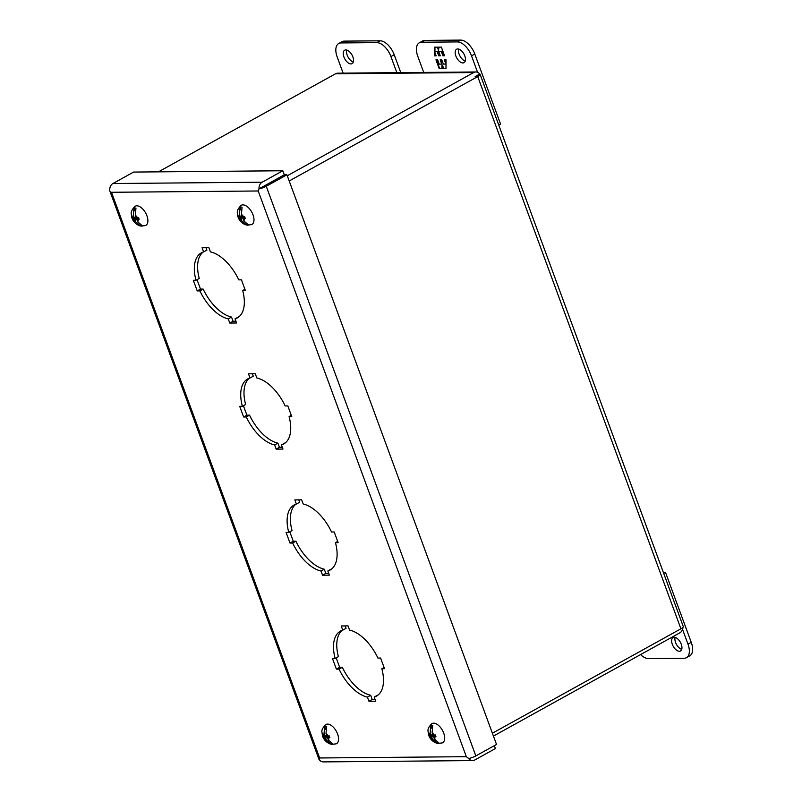 <?xml version="1.0" encoding="UTF-8"?>
<svg xmlns="http://www.w3.org/2000/svg" width="802" height="802" viewBox="0 0 802 802"><rect width="100%" height="100%" fill="white"/><g stroke="black" fill="none" stroke-linecap="round" stroke-linejoin="round"><path stroke-width="1.2" d="M346.715 50.045A7.679 4.1 -119 0 0 347.186 55.148A7.679 4.1 -119 0 0 353.341 61.995M343.918 56.962A7.679 4.1 61 0 1 344.67 50.205A7.679 4.1 61 0 1 352.87 56.882A7.679 4.1 61 0 1 352.108 63.639A7.679 4.1 61 0 1 343.918 56.962M396.86 72.661L390.925 56.551A15.358 8.19 -119 0 0 376.82 42.626L341 42.937A15.358 8.19 -119 0 0 338.715 43.508A15.358 8.19 -119 0 0 337.201 57.022L343.126 73.132M400.779 72.631L394.203 54.736A15.358 8.19 -119 0 0 380.088 40.812L344.269 41.123A15.358 8.19 -119 0 0 341.983 41.694L338.715 43.508M140.18 224.991L140.119 225.893C134.906 224.239 132.25 219.888 131.648 216.861C131.648 213.512 129.413 212.42 134.846 206.455A10.967 5.855 61 0 1 136.841 205.803A10.967 5.855 61 0 1 146.495 214.715A10.967 5.855 61 0 1 145.433 225.583L140.921 226.054A9.915 5.293 -119 0 0 141.573 226.104A9.915 5.293 -119 0 0 142.515 225.963L137.693 221.783A3.91 2.085 61 0 0 138.044 219.397L136.811 219.407L137.693 221.783M135.317 215.347L136.2 217.723L137.433 217.713A3.91 2.085 61 0 0 135.317 215.347L135.959 208.149A9.915 5.293 -119 0 0 134.926 208.019A9.915 5.293 -119 0 0 133.984 208.159L135.007 210.946M137.433 217.713L138.545 217.593L139.167 219.277L138.044 219.397M135.718 221.803L134.846 219.427L133.613 219.437A3.91 2.085 61 0 0 135.718 221.803L140.54 225.984A9.915 5.293 -119 0 0 140.921 226.054M133.613 219.437L132.901 219.327L132.28 217.643L132.992 217.753A3.91 2.085 61 0 1 133.353 215.367L133.984 208.159M135.167 217.222L135.428 217.933L132.901 219.327M134.846 219.427L137.573 217.913L137.904 218.806M138.796 218.304L136.811 219.407M135.869 216.831L134.225 217.743L133.353 215.367M132.992 217.753L134.225 217.743M135.428 217.933L137.573 217.913M246.274 224.049L246.214 224.961C241.001 223.307 238.344 218.956 237.733 215.928C237.743 212.58 235.507 211.487 240.931 205.512A10.967 5.855 61 0 1 242.936 204.871A10.967 5.855 61 0 1 252.59 213.783A10.967 5.855 61 0 1 251.527 224.65L247.016 225.121A9.915 5.293 -119 0 0 247.668 225.172A9.915 5.293 -119 0 0 248.6 225.031L243.788 220.851A3.91 2.085 61 0 0 244.139 218.465L242.906 218.475L243.788 220.851M241.412 214.415L242.294 216.791L243.527 216.781A3.91 2.085 61 0 0 241.412 214.415L242.054 207.217A9.915 5.293 -119 0 0 241.021 207.086A9.915 5.293 -119 0 0 240.079 207.227L241.101 210.004M243.527 216.781L244.64 216.66L245.262 218.345L244.139 218.465M241.813 220.871L240.941 218.485L239.708 218.495A3.91 2.085 61 0 0 241.813 220.871L246.635 225.041A9.915 5.293 -119 0 0 247.016 225.121M239.708 218.495L238.996 218.395L238.374 216.71L239.086 216.821A3.91 2.085 61 0 1 239.447 214.425L240.079 207.227M241.262 216.289L241.522 217.001L238.996 218.395M240.941 218.485L243.668 216.981L243.998 217.873M244.891 217.372L242.906 218.475M241.963 215.898L240.319 216.811L239.447 214.425M239.086 216.821L240.319 216.811M241.522 217.001L243.668 216.981M330.865 743.274L330.815 744.186C325.602 742.532 322.945 738.171 322.334 735.143C322.334 731.805 320.098 730.702 325.532 724.737A10.967 5.855 61 0 1 327.537 724.096A10.967 5.855 61 0 1 337.191 733.008A10.967 5.855 61 0 1 336.128 743.865L331.617 744.346A9.915 5.293 -119 0 0 332.269 744.396A9.915 5.293 -119 0 0 333.201 744.256L328.389 740.076A3.91 2.085 61 0 0 328.74 737.68L327.507 737.69L328.389 740.076M326.013 733.629L326.895 736.015L328.118 736.005A3.91 2.085 61 0 0 326.013 733.629L326.645 726.432A9.915 5.293 -119 0 0 325.612 726.311A9.915 5.293 -119 0 0 324.68 726.452L325.702 729.229M328.118 736.005L329.241 735.885L329.863 737.559L328.74 737.68M326.414 740.086L325.542 737.71L324.309 737.72A3.91 2.085 61 0 0 326.414 740.086L331.236 744.266A9.915 5.293 -119 0 0 331.617 744.346M324.309 737.72L323.597 737.619L322.975 735.935L323.687 736.046A3.91 2.085 61 0 1 324.048 733.65L324.68 726.452M325.853 735.514L326.113 736.216L323.597 737.619M325.542 737.71L328.269 736.206L328.589 737.098M329.492 736.597L327.507 737.69M326.564 735.123L324.92 736.025L324.048 733.65M323.687 736.046L324.92 736.025M326.113 736.216L328.269 736.206M436.96 742.341L436.91 743.253C431.697 741.599 429.04 737.238 428.428 734.211C428.428 730.863 426.193 729.77 431.626 723.805A10.967 5.855 61 0 1 433.631 723.163A10.967 5.855 61 0 1 443.285 732.066A10.967 5.855 61 0 1 442.223 742.933L437.712 743.414A9.915 5.293 -119 0 0 438.363 743.454A9.915 5.293 -119 0 0 439.295 743.314L434.473 739.143A3.91 2.085 61 0 0 434.834 736.747L433.601 736.757L434.473 739.143M432.108 732.697L432.98 735.083L434.213 735.073A3.91 2.085 61 0 0 432.108 732.697L432.739 725.499A9.915 5.293 -119 0 0 431.707 725.379A9.915 5.293 -119 0 0 430.774 725.519L431.797 728.296M434.213 735.073L435.336 734.953L435.957 736.627L434.834 736.747M432.509 739.153L431.636 736.777L430.403 736.787A3.91 2.085 61 0 0 432.509 739.153L437.331 743.334A9.915 5.293 -119 0 0 437.712 743.414M430.403 736.787L429.692 736.687L429.07 735.003L429.782 735.103A3.91 2.085 61 0 1 430.143 732.717L430.774 725.519M431.947 734.582L432.208 735.284L429.692 736.687M431.636 736.777L434.363 735.264L434.684 736.156M435.586 735.665L433.601 736.757M432.659 734.191L431.015 735.093L430.143 732.717M429.782 735.103L431.015 735.093M432.208 735.284L434.363 735.264M455.847 55.98A7.679 4.1 61 0 1 456.609 49.223A7.679 4.1 61 0 1 464.799 55.899A7.679 4.1 61 0 1 464.047 62.656A7.679 4.1 61 0 1 455.847 55.98M458.654 49.052A7.679 4.1 -119 0 0 459.115 54.165A7.679 4.1 -119 0 0 465.27 61.012M423.717 72.431L417.792 56.31A15.358 8.19 61 0 1 419.306 42.797L422.574 40.992A15.358 8.19 61 0 1 424.859 40.411L460.679 40.1A15.358 8.19 61 0 1 474.794 54.025L500.558 124.069L498.764 125.062M419.306 42.797A15.358 8.19 61 0 1 421.591 42.225L457.411 41.915A15.358 8.19 61 0 1 471.516 55.839L477.581 72.31M444.539 55.749L441.361 47.117L438.524 47.138L438.524 50.315L437.361 47.148L434.504 47.178L434.483 55.839L436.178 55.829L434.584 51.508L437.14 51.488L438.724 55.809L440.298 55.789L438.704 51.468L441.25 51.448L442.844 55.769L444.539 55.749M435.957 59.829L439.135 68.471L441.962 68.441L441.972 65.263L443.135 68.431L445.992 68.411L446.002 59.739L444.308 59.749L445.902 64.07L443.356 64.1L441.762 59.779L440.188 59.789L441.782 64.11L439.235 64.13L437.641 59.809L435.957 59.829M444.448 55.508L442.844 55.769M443.295 55.518L441.712 51.198L441.25 51.448M441.712 51.198L438.704 51.468M440.208 55.549L438.724 55.809M439.175 55.549L437.591 51.228L437.14 51.488M437.591 51.228L434.584 51.508M436.087 55.579L434.483 55.839M434.945 55.589L434.945 52.481M434.945 51.308L434.955 47.168M438.975 47.138L438.524 50.315M441.962 68.2L439.135 68.471M439.586 68.22L436.499 59.819M440.739 59.789L441.782 64.11M446.002 62.847L444.859 59.749M445.992 68.16L443.135 68.431M443.586 68.18L442.423 65.012L441.972 65.263M475.315 76.501L479.766 74.025A6.637 5.393 -90.5 0 0 475.827 71.969L337.722 73.182A6.637 5.393 89.5 0 0 335.547 73.764L158.455 171.849M335.547 73.764L473.661 72.551A6.637 5.393 -90.5 0 1 475.827 71.969M475.145 76.591L479.776 74.025A6.637 1.564 159.8 0 1 480.087 74.315A6.637 1.564 159.8 0 1 477.731 76.571L680.908 628.798A6.637 1.564 -20.2 0 0 683.264 626.542L480.087 74.315M682.963 627.324A6.637 5.393 -90.5 0 1 679.815 632.858L493.441 736.086M473.661 72.551L287.286 175.778M680.908 628.798L492.388 733.218M289.201 180.981L477.731 76.571M675.114 637.389A7.679 4.1 -119 0 0 675.585 642.492A7.679 4.1 -119 0 0 681.73 649.339M681.269 644.227A7.679 4.1 61 0 1 680.507 650.983A7.679 4.1 61 0 1 672.307 644.307A7.679 4.1 61 0 1 673.068 637.55A7.679 4.1 61 0 1 681.269 644.227M640.587 654.592A15.358 8.19 -119 0 0 648.357 658.572L684.176 658.252A15.358 8.19 -119 0 0 686.462 657.68A15.358 8.19 -119 0 0 687.986 644.166L682.552 629.41M686.462 657.68L689.74 655.866A15.358 8.19 -119 0 0 691.254 642.362L665.48 572.317L663.324 572.337M663.685 573.32L665.48 572.317M336.178 657.871L339.647 667.314L342.324 667.284A37.163 19.829 -119 0 0 370.674 695.284L372.218 699.454L375.095 699.434M339.647 667.314L336.379 669.119L332.459 658.472L335.136 658.452A37.163 19.829 61 0 1 340.489 631.074A37.163 19.829 61 0 1 342.775 630.141L341.231 625.961L348.038 625.901L349.572 630.081A37.163 19.829 61 0 1 377.932 658.081L380.599 658.051L384.519 668.698L381.852 668.718A37.163 19.829 61 0 1 376.499 696.096A37.163 19.829 61 0 1 374.213 697.038L377.481 695.224A37.163 19.829 -119 0 0 378.053 695.043M345.161 625.931L346.043 628.327L342.775 630.141M342.203 630.322A37.163 19.829 -119 0 0 338.404 656.637L335.136 658.452M289.793 531.806L293.271 541.24L295.938 541.22A37.163 19.829 -119 0 0 324.289 569.209L325.833 573.39L328.71 573.36M293.271 541.24L289.993 543.054L286.073 532.408L288.75 532.388A37.163 19.829 61 0 1 294.103 505.009A37.163 19.829 61 0 1 296.389 504.067L294.845 499.897L301.652 499.836L303.196 504.007A37.163 19.829 61 0 1 331.547 532.007L334.213 531.987L338.133 542.633L335.467 542.653A37.163 19.829 61 0 1 330.113 570.032A37.163 19.829 61 0 1 327.828 570.964L331.096 569.149A37.163 19.829 -119 0 0 331.667 568.979M298.775 499.857L299.657 502.252L296.389 504.067M295.818 504.247A37.163 19.829 -119 0 0 292.018 530.573L288.75 532.388M243.407 405.732L246.886 415.165L249.552 415.145A37.163 19.829 -119 0 0 277.913 443.145L279.447 447.315L282.324 447.295M246.886 415.165L243.607 416.98L239.698 406.333L242.364 406.313A37.163 19.829 61 0 1 247.718 378.935A37.163 19.829 61 0 1 250.003 378.003L248.47 373.822L255.267 373.762L256.81 377.942A37.163 19.829 61 0 1 285.161 405.932L287.838 405.912L291.748 416.559L289.081 416.579A37.163 19.829 61 0 1 283.728 443.957A37.163 19.829 61 0 1 281.442 444.899L284.71 443.085A37.163 19.829 -119 0 0 285.281 442.904M252.389 373.792L253.272 376.188L250.003 378.003M249.432 378.173A37.163 19.829 -119 0 0 245.633 404.499L242.364 406.313M197.021 279.657L200.5 289.101L203.167 289.081A37.163 19.829 -119 0 0 231.527 317.071L233.061 321.251L235.938 321.221M200.5 289.101L197.222 290.915L193.312 280.269L195.979 280.239A37.163 19.829 61 0 1 201.332 252.871A37.163 19.829 61 0 1 203.618 251.928L202.084 247.758L208.891 247.698L210.425 251.868A37.163 19.829 61 0 1 238.775 279.868L241.452 279.838L245.362 290.484L242.695 290.514A37.163 19.829 61 0 1 237.342 317.883A37.163 19.829 61 0 1 235.056 318.825L238.324 317.011A37.163 19.829 -119 0 0 238.896 316.83M206.004 247.718L206.886 250.114L203.618 251.928M203.046 252.109A37.163 19.829 -119 0 0 199.247 278.434L195.979 280.239M263.156 186.575L284.309 174.796L282.825 170.756L133.593 172.069L112.912 183.528A6.637 5.393 89.5 0 0 109.764 190.124L109.784 190.144M381.852 668.718L384.078 667.495M374.213 697.038L375.747 701.209L368.94 701.269L372.218 699.454M368.94 701.269L367.406 697.098L370.674 695.284M367.406 697.098A37.163 19.829 61 0 1 339.045 669.099L342.324 667.284M339.045 669.099L336.379 669.119M335.467 542.653L337.692 541.42M327.828 570.964L329.361 575.144L322.554 575.204L325.833 573.39M322.554 575.204L321.021 571.024L324.289 569.209M321.021 571.024A37.163 19.829 61 0 1 292.66 543.024L295.938 541.22M292.66 543.024L289.993 543.054M289.081 416.579L291.306 415.346M281.442 444.899L282.976 449.07L276.169 449.13L279.447 447.315M276.169 449.13L274.635 444.96L277.913 443.145M274.635 444.96A37.163 19.829 61 0 1 246.274 416.96L249.552 415.145M246.274 416.96L243.607 416.98M242.695 290.514L244.921 289.281M235.056 318.825L236.59 322.995L229.783 323.056L233.061 321.251M229.783 323.056L228.249 318.885L231.527 317.071M228.249 318.885A37.163 19.829 61 0 1 199.898 290.885L203.167 289.081M199.898 290.885L197.222 290.915M475.837 755.905L266.254 186.264L286.936 174.816L496.518 744.446L475.837 755.905A6.637 1.564 -20.2 0 1 468.629 758.491L466.333 756.687L319.627 757.97L111.488 192.28L258.204 190.986L466.333 756.687L468.739 758.471M109.754 190.164A6.637 1.564 159.8 0 1 109.443 189.884L319.036 759.514A6.637 1.564 -20.2 0 0 319.346 759.805L319.627 757.97L319.386 759.845A6.637 5.393 89.5 0 0 323.326 761.9L472.568 760.587A6.637 5.393 -90.5 0 1 468.619 758.532M263.627 186.244L259.006 188.811L258.204 190.986L259.046 188.851L284.349 174.836L286.936 174.816M259.006 188.811A6.637 5.393 -90.5 0 1 262.144 182.214L282.825 170.756M109.443 189.884A6.637 1.564 159.8 0 1 109.764 189.092M494.343 745.649L495.405 748.557L474.734 760.005A6.637 5.393 -90.5 0 1 472.568 760.587M266.254 186.264A6.637 1.564 159.8 0 1 259.046 188.851M341 42.937L344.269 41.123M376.82 42.626L380.088 40.812M390.925 56.551L394.203 54.736M471.516 55.839L474.794 54.025M460.679 40.1L457.411 41.915M424.859 40.411L421.591 42.225M691.254 642.362L687.986 644.166M262.144 182.214L112.912 183.528"/></g></svg>
